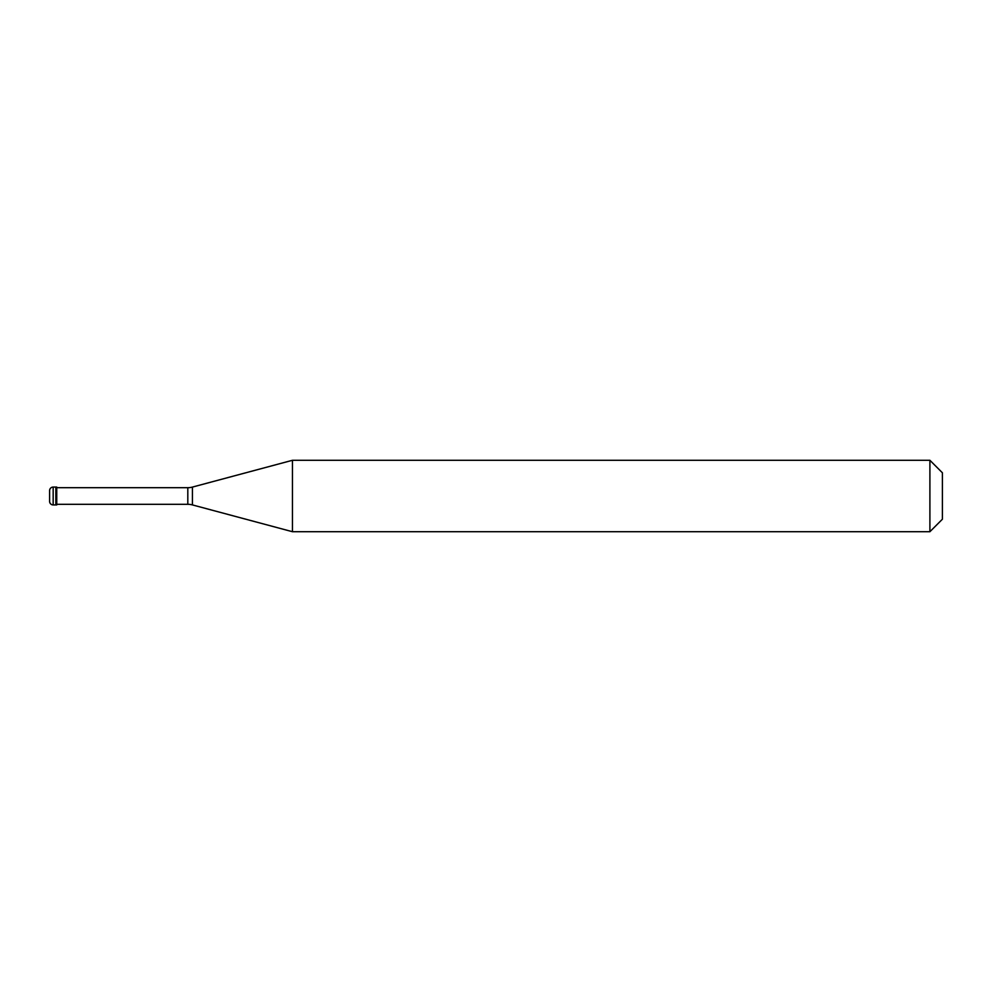 <?xml version="1.0" encoding="UTF-8"?>
<svg xmlns="http://www.w3.org/2000/svg" width="992" height="992" viewBox="0 0 992 992"><rect width="100%" height="100%" fill="white"/><g stroke="black" fill="none" stroke-linecap="round" stroke-linejoin="round"><path stroke-width="1.49" d="M53.171 487.072A3.571 3.571 0 0 0 49.6 490.643L49.6 501.357A3.571 3.571 0 0 0 53.171 504.928L56.742 504.928L56.742 487.072L55.85 487.072L55.85 504.928L55.85 487.072L53.171 487.072L53.171 504.928M56.742 504.308L187.81 504.308A17.856 17.856 0 0 1 192.423 504.916L292.454 531.712L929.901 531.712L942.4 519.213L942.4 472.787L929.901 460.288L929.901 531.712M56.742 487.692L187.81 487.692A17.856 17.856 0 0 0 192.423 487.084L292.454 460.288L292.454 531.712M292.454 460.288L929.901 460.288M187.81 487.692L187.81 504.308M192.423 487.084L192.423 504.916"/></g></svg>
